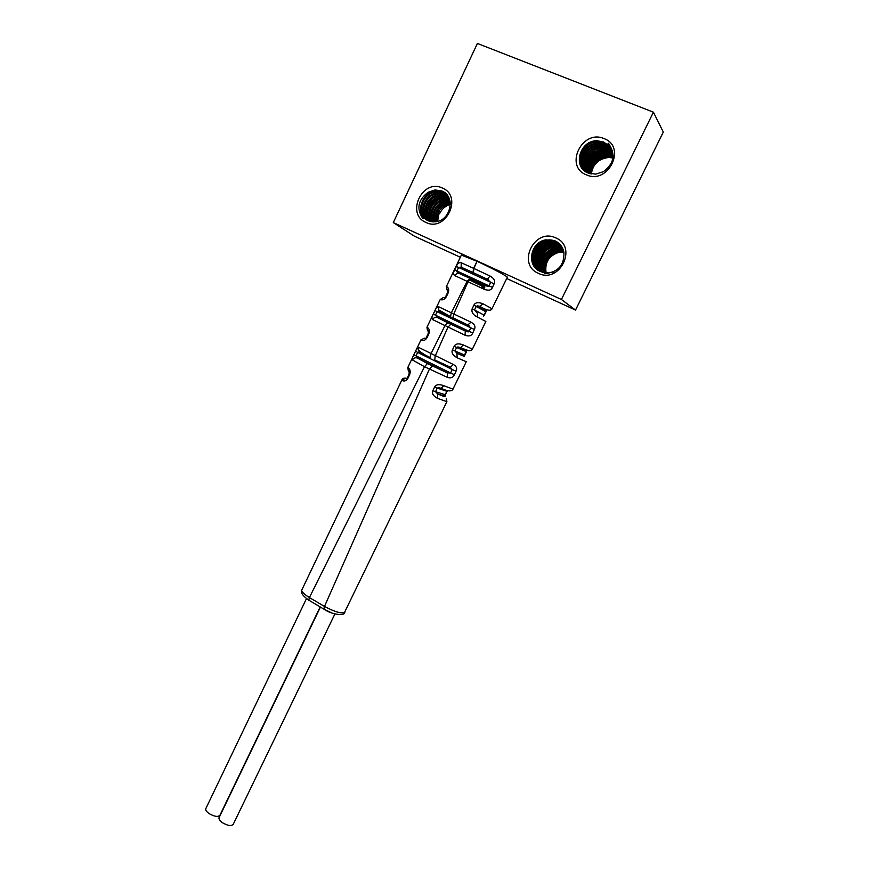 <?xml version="1.0" encoding="UTF-8"?>
<svg xmlns="http://www.w3.org/2000/svg" width="869" height="869" viewBox="0 0 869 869"><rect width="100%" height="100%" fill="white"/><g stroke="black" fill="none" stroke-linecap="round" stroke-linejoin="round"><path stroke-width="1.3" d="M461.537 371.53L458.017 378.721M473.04 272.529L473.562 268.315L477.048 261.308L461.33 255.095L477.048 261.308C492.147 268.184 509.277 277.32 507.268 277.396L507.268 277.396C509.256 277.309 492.147 268.173 477.048 261.308L473.887 268.467L461.243 262.753C459.038 262.297 457.42 263.513 456.388 266.425L454.704 269.944C453.097 272.562 453.162 274.474 454.911 275.658L484.076 289.225C488.519 290.909 491.311 290.311 492.441 287.422L494.092 283.848C495.569 281.1 494.2 278.482 489.986 275.984L473.887 268.467L473.366 272.681L461.243 267.272L458.604 267.446L456.388 266.425M471.02 322.193L438.834 306.844C437.313 306.464 436.021 307.713 434.967 310.581L433.305 314.057C431.752 316.74 431.524 318.586 432.61 319.596L465.165 335.282C469.032 336.618 471.563 335.858 472.758 333.001L474.376 329.46C475.788 326.711 474.67 324.289 471.02 322.193L467.761 324.963L452.923 317.772L453.705 314.133L468.022 281.73L470.868 278.775L469.923 278.341L467.087 281.295L451.283 312.981L450.511 316.62L438.595 309.831L439.203 311.374L437.161 311.721L434.967 310.581M453.26 364.459L418.597 347.372L416.805 348.567L412.525 357.528L412.471 359.983L424.506 366.696L447.437 377.396C450.87 378.439 453.205 377.537 454.433 374.702L456.04 371.204C457.409 368.456 456.486 366.218 453.26 364.459L450.663 367.076L449.794 366.957L434.75 360.016L435.141 356.127L447.893 327.265L450.772 324.202L465.208 330.948C467.631 331.991 468.934 332.121 469.108 331.35L472.758 333.001M427.418 363.557L447.242 372.866L450.577 372.997L416.012 355.856L417.381 358.039L427.418 363.557L424.506 366.696L309.407 597.546L308.821 600.153C302.803 595.971 300.424 592.636 301.706 590.16C301.641 591.865 304.204 594.331 309.407 597.546L324.485 606.453C335.467 612.221 342.223 614.068 344.732 611.993L344.743 611.928M461.819 370.889L461.548 371.519M452.966 389.116L443.755 385.684C439.062 383.979 435.999 384.467 434.543 387.161L432.871 390.637C431.654 393.472 433.24 396.058 437.628 398.415L446.905 401.663L446.297 398.469M483.479 316.12L486.282 310.765L477.592 305.823L480.144 306.561C486.955 310.526 490.92 311.254 492.039 308.756L483.153 303.857C478.417 301.956 475.332 302.379 473.898 305.149L472.204 308.701C471.237 311.895 472.812 314.611 476.918 316.816L485.858 321.465L472.41 349.099L463.373 344.96L460.559 347.578L457.811 346.927L456.627 347.47L454.129 346.351L452.445 349.87C451.207 352.684 452.782 355.334 457.181 357.8L466.305 361.721M463.362 344.96C458.647 343.157 455.573 343.624 454.129 346.351M472.41 349.088L472.432 349.11C471.139 351.63 467.174 351.119 460.527 347.578L457.811 346.927L466.729 350.826L466.295 351.673L466.729 350.826M466.457 351.749L464.796 355.16L454.954 350.978L456.931 353.292L463.753 356.16L466.295 351.673L456.627 347.47L454.954 350.978L452.445 349.87M468.76 350.718L459.712 347.459M457.181 357.8L456.931 353.292L464.144 356.377M443.755 385.684L441.115 388.215L438.248 387.672L437.172 388.237L435.521 391.713L432.871 390.637M447.318 390.572L445.428 394.743L435.521 391.713L437.487 393.853C444.016 396.698 446.318 397.394 444.374 395.949L446.894 391.322L434.543 387.161M438.248 387.672L441.072 388.215C447.568 391.376 451.522 391.713 452.945 389.247M444.374 395.949L437.487 393.853L437.628 398.415M485.988 311.819L486.282 310.765L477.592 305.823L476.266 306.301L474.572 309.842L476.57 312.351C477.722 313.122 477.831 314.621 476.918 316.816M473.898 305.149L485.977 311.841L484.305 315.262L472.204 308.701M486.108 310.298L479.373 306.464L483.153 303.857M420.944 339.855L421.65 340.387C423.724 341.082 425.549 340.127 427.146 337.509L428.797 334.011C429.797 331.089 429.427 328.971 427.7 327.656L426.961 327.244L440.225 299.468L440.931 299.74C443.038 300.229 444.874 299.153 446.46 296.525L448.122 292.994C449.154 290.061 448.784 288.03 447.035 286.889L446.264 286.737M440.203 299.512L442.832 297.85M401.88 379.862L402.553 380.665C404.596 381.567 406.42 380.72 408.028 378.113L409.657 374.648C410.635 371.736 410.266 369.542 408.539 368.043L407.898 367.326M409.342 372.432L408.191 370.216L408.539 368.043M412.395 357.887L407.833 367.446L408.18 370.183C409.169 370.542 409.429 371.878 408.973 374.17L409.657 374.648M407.344 377.602L408.028 378.113M407.235 378.623C405.215 378.091 403.651 378.775 402.553 380.665M428.515 332.121L427.342 329.872L427.7 327.656M426.961 327.244L427.342 329.829C428.384 330.231 428.656 331.502 428.135 333.642L428.797 334.011M427.146 337.509L426.483 337.129L428.135 333.642M426.505 338.421C424.43 337.769 422.812 338.421 421.65 340.387M447.861 291.441L446.688 289.181C447.644 289.051 447.915 290.246 447.492 292.723L448.122 292.994M447.492 292.723L445.83 296.242L446.46 296.525M445.71 297.752C443.646 297.144 442.06 297.806 440.931 299.74M446.286 286.661L446.677 289.149L447.035 286.889M419.988 352.227L417.663 352.412L452.206 369.499L449.968 367.033M424.778 354.661L419.249 351.934L418.152 349.707L418.597 347.372M454.433 374.702L450.577 372.997L452.206 369.499L456.04 371.204M412.471 359.983C413.655 358.006 415.295 357.365 417.381 358.039L447.242 372.866L447.437 377.396M417.663 352.412L415.523 351.174L413.883 354.617L416.012 355.856L417.663 352.412M423.898 354.161L420.27 352.369L418.239 349.675C420.335 352.162 424.289 354.78 430.101 357.496L430.828 353.998L444.885 325.81L447.763 322.768L450.772 324.202M433.305 314.057L435.488 315.197L437.161 311.721L470.748 327.809L469.108 331.35L435.488 315.197L437.433 317.598L447.763 322.768M465.165 335.282L465.208 330.948L437.433 317.598C435.412 316.924 433.805 317.587 432.61 319.596M453.249 318.184L439.203 311.374M440.377 311.862L438.595 309.82L438.834 306.844M474.376 329.46L470.748 327.809L467.761 324.963M484.076 289.225L484.413 285.13C487.368 286.401 488.91 286.64 489.041 285.858L456.909 270.965C456.366 271.552 457.257 272.442 459.592 273.616L469.923 278.341M492.441 287.422L489.041 285.858L490.692 282.273L458.604 267.446L456.909 270.965L454.704 269.944M459.592 273.616C457.67 272.953 456.106 273.637 454.911 275.658M494.092 283.848L490.692 282.273L486.977 279.068L462.601 267.815L461.157 266.338L461.243 262.753M489.986 275.984L487.476 279.058L488.541 279.872L473.366 272.681M320.194 606.91L219.998 815.111C218.195 817.218 214.567 816.719 209.114 813.601C206.583 811.787 205.464 810.158 205.757 808.746L205.931 808.387M334.891 613.981L233.294 824.214C231.502 826.343 227.895 825.843 222.464 822.726C219.868 820.868 218.727 819.206 219.031 817.751L219.205 817.392M484.772 287.204L469.314 279.655L484.826 286.835M393.299 222.583L477.396 43.45L653.423 112.188L561.428 299.49L393.299 222.583L414.361 236.162L460.342 257.246M561.428 299.49L575.528 310.07L506.692 278.504M442.299 187.997C463.188 196.188 445.884 232.534 426.006 222.453C405.486 214.165 422.334 178.297 442.299 187.997M555.693 237.856C578.081 246.666 559.712 284.098 538.411 273.333C516.425 264.426 534.294 227.493 555.693 237.856M604.064 138.605C627.016 146.839 608.246 185.075 586.412 174.832C563.883 166.49 582.132 128.786 604.064 138.605M653.423 112.188L663.308 132.088L575.528 310.07M612.786 154.302L611.483 154.052M611.124 153.998L605.584 154.019M589.182 166.348L587.618 171.432M587.835 164.773L586.086 171.975M610.505 150.75L609.093 150.478M608.865 150.446C596.243 150.087 588.291 155.996 584.989 168.173M587.781 172.877C587.411 161.504 593.201 154.867 605.139 152.944L613.003 154.867M588.932 173.333C589.54 162.351 595.352 156.148 606.366 154.725L613.101 156.105M590.17 173.713C591.137 163.676 596.938 157.941 607.572 156.496L613.058 157.376M612.96 158.017L609.777 157.593M590.953 173.898C592.473 164.165 598.252 158.723 608.289 157.55C598.545 158.831 592.886 164.295 591.311 173.963M607.627 144.526L608.289 143.2C615.936 153.954 614.307 163.437 603.401 171.649L595.743 174.158L588.172 173.04C572.269 167.348 579.417 140.561 596.818 140.756L603.358 141.886L608.007 145.101C611.341 148.251 613.047 152.173 613.123 156.865L607.083 155.79C596.492 157.05 590.692 162.97 589.66 173.572M613.069 155.605L605.878 154.019C594.342 155.768 588.53 162.145 588.465 173.159M612.938 154.389L604.65 152.227C592.441 154.258 586.673 161.08 587.346 172.67M586.716 172.344C585.565 160.428 591.3 153.357 603.912 151.141L610.364 152.379L612.819 153.683M612.721 153.226L609.886 151.651L603.477 150.413C590.605 152.694 584.891 159.929 586.314 172.105M584.794 171.084C579.981 161.113 589.693 147.241 601.413 147.491L607.931 148.729L612.211 151.445M612.048 151.01L607.431 147.991L600.913 146.752C588.997 146.492 579.21 160.798 584.446 170.802M583.935 170.357C578.059 160.32 587.922 145.373 600.153 145.634L606.692 146.883L611.787 150.38M611.613 149.979L606.193 146.133L599.643 144.895C587.194 144.384 577.298 160.45 583.599 170.042M583.121 169.564C576.18 160.048 586.075 143.244 598.871 143.765L605.443 145.004L611.309 149.37M611.092 148.968L604.943 144.254L598.361 143.005C584.924 142.972 575.647 159.201 582.817 169.238M596.818 140.756L597.579 141.875L604.183 143.124L610.755 148.403M585.717 171.747C583.794 159.266 589.464 151.793 602.728 149.327L609.147 150.565L612.547 152.542M612.417 152.097L608.669 149.826L602.174 148.588C590.757 148.349 581.133 161.591 585.348 171.486M597.579 141.875C584.033 141.56 574.409 159.081 582.393 168.716M585.098 161.591L583.664 166.522M583.479 168.054L583.425 169.303M583.718 159.95L582.317 164.849M582.143 166.37L582.089 168.032M582.339 158.288L580.796 164.675M608.843 143.765L608.007 145.101M541.789 268.499L543.027 261.308M552.391 250.315L559.028 248.034M560.95 247.85L562.428 247.85M540.29 267.37C541.094 256.17 546.883 249.284 557.681 246.72M559.582 246.535L561.711 246.579M539.214 269.955L539.888 259.212M549.849 247.502L556.312 245.384M543.114 272.355C539.519 260.526 543.57 252.499 555.28 248.306L562.84 248.74M544.157 272.562C541.387 261.156 545.58 253.498 556.725 249.609L563.231 249.761M545.319 272.855C543.125 261.841 547.405 254.519 558.159 250.913L563.557 250.837M563.818 251.977L559.517 252.14C548.969 255.421 544.505 262.405 546.134 273.094M546.047 273.094C544.211 262.253 548.535 255.117 559.017 251.684L563.72 251.51M562.189 247.404L553.26 246.448C540.757 251.206 536.901 259.712 541.713 271.964M540.203 271.378C532.654 262.471 538.845 246.209 550.859 244.298L561.331 246.003M561.092 245.666L559.18 244.667L550.262 243.754C538.041 245.688 531.926 262.405 539.845 271.215M561.667 246.514L551.75 245.112C540.029 246.981 533.762 262.612 540.757 271.617M541.137 271.769C535.815 259.342 539.562 250.641 552.38 245.645L561.885 246.872M539.312 270.943C530.84 262.264 536.846 244.906 549.36 242.94L558.3 243.841L560.711 245.177M560.451 244.873L557.713 243.298L548.752 242.386C536.445 244.059 529.884 262.286 538.976 270.748M538.454 270.444C528.797 262.134 535.239 243.287 547.839 241.56L556.823 242.473L560.049 244.406M545.091 272.67L544.602 273.681C558.028 272.29 564.459 265.208 563.894 252.434C562.884 247.024 559.951 243.168 555.106 240.876L545.928 239.833C530.351 241.908 526.038 265.816 540.225 271.389L545.547 273.051L553.412 271.997M559.766 244.113L556.225 241.919L547.231 241.006C534.229 243.222 528.135 261.352 538.128 270.226M563.427 250.391L557.594 250.391C546.775 254.063 542.517 261.482 544.809 272.649M563.079 249.349L556.149 249.088C544.765 253.085 540.627 260.885 543.733 272.486M562.667 248.349L554.704 247.774C542.777 252.119 538.78 260.276 542.701 272.258M537.248 265.078L538.302 258.126M548.545 246.09L554.933 244.037M556.823 243.874L558.984 243.928M547.22 244.667L553.542 242.679M542.104 272.095C536.184 262.699 543.082 248.74 553.825 246.981L562.384 247.784M559.343 243.689C555.671 240.474 551.326 239.301 546.308 240.17C533.001 242.201 527.114 261.688 537.629 269.89M545.33 273.713L545.547 273.051M544.526 241.788L550.718 239.931M436.749 221.562C436.553 212.112 441.072 206.04 450.294 203.368M450.088 201.684L450.001 201.695C439.051 204.085 434.087 210.787 435.097 221.812M449.751 200.185L448.111 200.207C439.29 201.695 434.174 206.876 432.784 215.751L433.577 221.877M439.073 213.166L437.607 221.356M450.327 204.378C445.58 205.779 442.06 208.777 439.757 213.372L439.138 213.198M437.455 221.399L439.182 212.948L439.757 213.372M435.738 221.736C435.043 211.363 439.855 204.888 450.185 202.336M434.174 221.877C432.577 210.439 437.476 203.422 448.871 200.804L449.903 200.772M432.708 221.845L431.6 214.893C433.001 205.996 438.128 200.793 446.959 199.305L449.49 199.349M449.295 198.805L446.199 198.708C435.423 199.044 427.266 212.731 432.143 221.801M431.328 221.682C425.81 212.536 433.859 198.121 445.047 197.795L448.98 198.045M448.741 197.556L444.265 197.187C432.838 197.48 424.756 212.612 430.796 221.584M430.025 221.399C423.279 212.579 431.1 196.742 443.103 196.275L448.371 196.85M448.1 196.394L442.321 195.655C430.437 198.49 425.538 205.834 427.602 217.674L429.514 221.258M428.775 220.998L426.386 216.815C424.322 204.943 429.243 197.578 441.148 194.732L447.676 195.742M447.383 195.329L440.355 194.113C427.57 194.558 419.803 212.297 428.308 220.813M427.602 220.498C418.369 212.449 425.94 193.591 439.171 193.179L446.905 194.732M446.579 194.352L438.378 192.56C424.865 193.07 417.392 212.275 427.146 220.27M426.483 219.89C415.925 212.079 423.453 191.951 437.172 191.614L446.058 193.809M445.134 192.972L435.163 190.029L428.08 192.277L435.011 189.909L441.973 191.017C455.812 196.242 450.783 220.541 435.63 221.758L427.95 220.661L424.735 218.477C415.415 210.407 423.149 191.321 436.368 190.984L437.172 191.614M445.699 193.461L443.462 192.212L436.368 190.984M429.221 217.782L429.644 220.813M446.818 195.09L442.364 195.688M437.02 197.98C432.251 201.054 429.167 205.323 427.744 210.776M427.222 216.446L427.657 219.444M435.206 196.372C430.274 199.501 427.103 203.878 425.691 209.494M425.213 215.088L425.875 218.934M424.105 218.043L422.91 218.684C416.24 208.777 417.967 199.979 428.08 192.277M432.295 365.979L429.395 369.129L324.485 606.453L323.876 609.071L331.676 612.917M440.702 388.226L442.375 388.758M434.609 359.94L445.102 364.708M449.794 366.957L446.525 365.338M450.848 317.033L469.173 325.723M484.413 285.13L470.596 278.721M324.419 609.43L309.386 600.533M205.757 808.746L306.475 598.611L308.843 600.197M482.002 285.923L482.034 288.258M470.574 278.721L484.522 285.195M482.914 286.346L482.947 288.693M431.556 215.631L432.784 215.751M426.82 217.891L427.602 217.674M452.966 389.138L460.842 372.997M507.246 277.374L492.05 308.658M323.876 609.093C331.795 614.904 345.862 616.295 344.732 611.993L446.807 401.793M461.515 371.519L466.251 361.765M464.796 355.16L464.437 356.551M447.513 390.735L447.09 391.365M445.428 394.754L445.091 396.536M461.352 255.117L446.318 286.672M301.728 590.17L401.847 380.025M416.979 348.263L420.944 339.931M407.224 378.439L408.973 374.17M407.05 378.384C404.139 377.765 402.401 378.297 401.826 379.992M426.483 337.129L426.342 338.084M424.409 338.215L420.922 339.909M445.83 296.242L445.656 297.372M412.525 357.528L413.883 354.617M416.794 348.578L415.523 351.174M320.433 607.051L219.031 817.751M484.728 287.4L469.195 279.796M484.837 286.77L469.369 279.59M607.083 155.79L607.572 156.496M605.878 154.019L606.366 154.725M604.65 152.227L605.15 152.944M603.423 150.413L603.912 151.141M602.174 148.588L602.673 149.327M600.913 146.752L601.413 147.491M599.643 144.884L600.153 145.634M598.361 143.005L598.871 143.765M557.594 250.391L558.159 250.913M554.704 247.774L555.28 248.306M556.149 249.088L556.725 249.609M553.238 246.448L553.825 246.981M551.75 245.112L552.347 245.645M550.262 243.754L550.859 244.298M548.752 242.386L549.36 242.94M547.231 241.006L547.839 241.56M448.111 200.207L448.871 200.804M446.199 198.708L446.959 199.305M444.265 197.187L445.047 197.795M442.321 195.655L443.103 196.275M440.355 194.113L441.148 194.732M438.378 192.56L439.171 193.179"/></g></svg>
